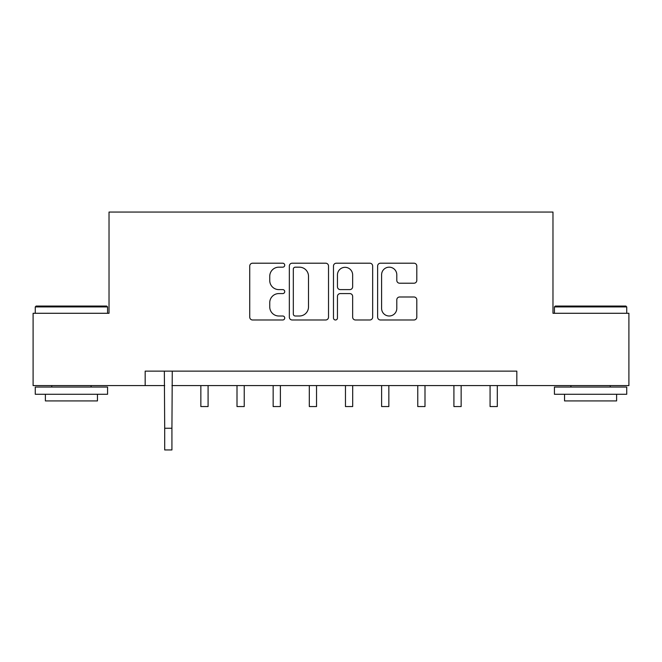 <?xml version="1.0" encoding="UTF-8"?>
<svg xmlns="http://www.w3.org/2000/svg" width="662" height="662" viewBox="0 0 662 662"><rect width="100%" height="100%" fill="white"/><g stroke="black" fill="none" stroke-linecap="round" stroke-linejoin="round"><path stroke-width="0.99" d="M284.726 265.189A1.986 1.986 0 0 0 282.74 263.203L252.578 263.203A2.838 2.838 0 0 0 249.74 266.041L249.74 317.148A2.838 2.838 0 0 0 252.578 319.986L282.74 319.986A1.986 1.986 0 0 0 284.726 317.992A1.986 1.986 0 0 0 282.74 316.006L278.834 316.006A9.086 9.086 0 0 1 269.748 306.92L269.748 302.666A9.086 9.086 0 0 1 278.834 293.58L282.74 293.58A1.986 1.986 0 0 0 284.726 291.594A1.986 1.986 0 0 0 282.74 289.608L278.834 289.608A9.086 9.086 0 0 1 269.748 280.522L269.748 276.261A9.086 9.086 0 0 1 278.834 267.175L282.74 267.175A1.986 1.986 0 0 0 284.726 265.189M413.965 283.22A2.838 2.838 0 0 0 416.803 280.382L416.803 266.041A2.838 2.838 0 0 0 413.965 263.203L380.468 263.203A2.838 2.838 0 0 0 377.63 266.041L377.63 317.148A2.838 2.838 0 0 0 380.468 319.986L413.965 319.986A2.838 2.838 0 0 0 416.803 317.148L416.803 299.828A2.838 2.838 0 0 0 413.965 296.99L399.633 296.99A2.838 2.838 0 0 0 396.795 299.828L396.795 308.418A7.596 7.596 0 0 1 389.198 316.006A7.596 7.596 0 0 1 381.602 308.418L381.602 274.771A7.596 7.596 0 0 1 389.198 267.175A7.596 7.596 0 0 1 396.795 274.771L396.795 280.382A2.838 2.838 0 0 0 399.633 283.22L413.965 283.22M145.177 385.59L33.1 385.59L33.1 313.283L109.023 313.283L109.023 212.055L552.977 212.055L552.977 313.283L628.9 313.283L628.9 385.59L516.823 385.59L516.823 371.134L145.177 371.134L145.177 385.59L164.697 385.59M328.517 266.041A2.838 2.838 0 0 0 325.679 263.203L292.174 263.203A2.838 2.838 0 0 0 289.335 266.041L289.335 317.148A2.838 2.838 0 0 0 292.174 319.986L325.679 319.986A2.838 2.838 0 0 0 328.517 317.148L328.517 266.041M336.321 263.203L369.826 263.203A2.838 2.838 0 0 1 372.665 266.041L372.665 317.148A2.838 2.838 0 0 1 369.826 319.986L355.486 319.986A2.838 2.838 0 0 1 352.647 317.148L352.647 296.419A2.838 2.838 0 0 0 349.809 293.58L340.301 293.58A2.838 2.838 0 0 0 337.454 296.419L337.454 317.992A1.986 1.986 0 0 1 335.469 319.986A1.986 1.986 0 0 1 333.483 317.992L333.483 266.041A2.838 2.838 0 0 1 336.321 263.203M171.93 385.59L516.823 385.59M295.302 267.175A1.986 1.986 0 0 0 293.316 269.169L293.316 314.02A1.986 1.986 0 0 0 295.302 316.006L299.414 316.006A9.086 9.086 0 0 0 308.5 306.92L308.5 276.261A9.086 9.086 0 0 0 299.414 267.175L295.302 267.175M352.647 274.912A7.596 7.596 0 0 0 345.051 267.324A7.596 7.596 0 0 0 337.454 274.912L337.454 286.77A2.838 2.838 0 0 0 340.301 289.608L349.809 289.608A2.838 2.838 0 0 0 352.647 286.77L352.647 274.912M164.35 371.134L164.697 428.248L171.93 428.248L172.269 371.134M164.697 428.248L164.697 449.945L171.93 449.945L171.93 428.248M200.851 385.59L200.851 406.559L208.083 406.559L208.083 385.59M237.004 385.59L237.004 406.559L244.237 406.559L244.237 385.59M273.158 385.59L273.158 406.559L280.382 406.559L280.382 385.59M309.311 385.59L309.311 406.559L316.535 406.559L316.535 385.59M36.137 306.051L106.706 306.051L107.575 306.92L35.268 306.92L36.137 306.051M71.422 394.271L35.268 394.271L35.268 387.038L107.575 387.038L107.575 394.271L71.422 394.271M97.455 394.271L97.455 400.924L45.388 400.924L45.388 394.271M555.294 306.051L625.863 306.051L626.732 306.92L554.425 306.92L555.294 306.051M590.578 394.271L554.425 394.271L554.425 387.038L626.732 387.038L626.732 394.271L590.578 394.271M616.612 394.271L616.612 400.924L564.545 400.924L564.545 394.271M345.465 385.59L345.465 406.559L352.689 406.559L352.689 385.59M381.618 385.59L381.618 406.559L388.842 406.559L388.842 385.59M417.763 385.59L417.763 406.559L424.996 406.559L424.996 385.59M453.917 385.59L453.917 406.559L461.149 406.559L461.149 385.59M490.07 385.59L490.07 406.559L497.303 406.559L497.303 385.59M35.268 313.283L35.268 306.92M51.752 387.038L51.752 385.59M91.091 387.038L91.091 385.59M107.575 313.283L107.575 306.92M554.425 313.283L554.425 306.92M570.909 387.038L570.909 385.59M610.248 387.038L610.248 385.59M626.732 313.283L626.732 306.92"/></g></svg>
